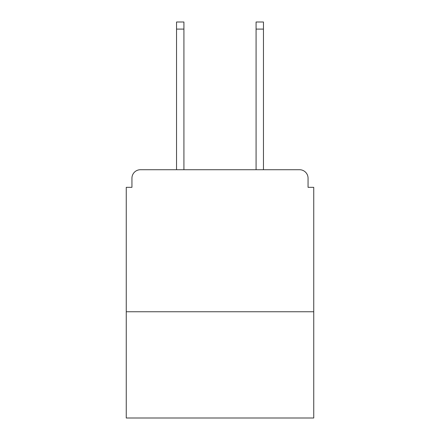 <?xml version="1.0" encoding="UTF-8"?>
<svg xmlns="http://www.w3.org/2000/svg" width="440" height="440" viewBox="0 0 440 440"><rect width="100%" height="100%" fill="white"/><g stroke="black" fill="none" stroke-linecap="round" stroke-linejoin="round"><path stroke-width="0.66" d="M313.742 311.757L313.742 187.33L308.061 187.33L308.061 178.239A8.52 8.52 0 0 0 299.541 169.719L140.459 169.719A8.52 8.52 0 0 0 131.94 178.239L131.94 187.33L126.258 187.33L126.258 418L313.742 418L313.742 311.757L126.258 311.757M131.94 178.239L131.94 187.33M299.541 169.719L264.314 169.719M175.687 169.719L140.459 169.719M308.061 187.33L308.061 178.239M183.92 29.101L176.539 29.101L176.539 22L183.92 22L183.92 169.719M176.539 29.101L176.539 169.719M263.461 22L263.461 29.101L256.08 29.101L256.08 22L263.461 22M256.08 169.719L256.08 29.101M263.461 169.719L263.461 29.101"/></g></svg>
